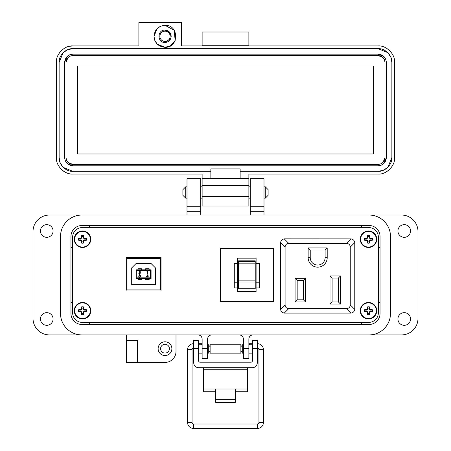 <?xml version="1.0" encoding="UTF-8"?>
<svg xmlns="http://www.w3.org/2000/svg" width="451" height="451" viewBox="0 0 451 451"><rect width="100%" height="100%" fill="white"/><g stroke="black" fill="none" stroke-linecap="round" stroke-linejoin="round"><path stroke-width="0.68" d="M83.012 322.657L367.988 322.657C374.358 322.087 377.853 318.834 378.462 312.898L378.462 237.074C377.853 231.137 374.358 227.885 367.988 227.315L83.012 227.315C76.642 227.885 73.147 231.137 72.538 237.074L72.538 312.898C73.147 318.834 76.642 322.087 83.012 322.657L367.988 322.657M160.33 289.897L160.33 258.468L126.804 258.468L126.804 289.897L160.33 289.897M135.886 263.705L151.254 263.705L155.443 267.894L155.443 284.66L131.698 284.66L131.698 267.894L135.886 263.705M136.061 269.816L136.061 278.549L151.079 278.549L151.079 269.816L136.061 269.816L136.76 270.515L136.76 277.85L136.061 278.549M151.079 278.549L150.38 277.85L150.38 270.515L151.079 269.816M137.983 278.549L137.983 279.597L141.473 279.597L141.473 278.549M145.662 278.549L145.662 279.597L149.157 279.597L149.157 278.549M136.76 277.85L150.38 277.85M139.105 275.245L139.663 274.834L140.205 275.257L139.517 275.691L140.205 275.257L139.663 274.834L138.863 275.245L139.663 274.558L140.441 275.257L140.131 275.803L140.441 275.257M139.652 277.376L140.582 276.508L139.652 277.376L138.761 276.587L139.652 277.376M139.212 276.953L139.004 276.587L139.658 277.1L140.34 276.531L139.658 277.1M139.41 271.395L139.026 271.976L139.652 271.355L140.233 271.897L138.683 273.836L140.509 273.836L139.258 273.56L140.3 272.404M136.76 270.515L150.38 270.515M149.157 269.816L149.157 268.768L145.662 268.768L145.662 269.816M141.473 269.816L141.473 268.768L137.983 268.768L137.983 269.816M140.131 275.803L140.582 276.508M140.34 276.531L139.517 275.691M140.233 271.897L139.652 271.355M139.026 271.976L139.663 271.079L140.475 271.88M147.359 271.502L146.947 271.502L147.595 271.231L147.595 273.898L147.359 271.502M147.657 276.66L146.383 276.66L147.9 274.518L148.21 276.66L147.9 277.28L147.657 276.66M147.657 275.211L146.857 276.384L147.657 276.384L147.657 275.211M126.105 257.42L126.105 290.946L161.03 290.946L161.03 257.42L126.105 257.42M378.462 312.898L378.462 237.074M367.988 227.315L83.012 227.315M72.538 237.074L72.538 312.898M255.227 281.103L255.227 282.005L238.455 282.005L238.455 280.116L255.227 280.116L255.227 281.103M237.587 258.152L237.587 291.628L256.095 291.628L256.095 258.152L237.587 258.152M256.095 282.219L259.393 282.219L259.393 287.896L256.095 287.896M237.587 263.39L234.289 263.39L234.289 287.896L237.587 287.896M273.379 301.454L220.302 301.454L220.302 248.383L273.379 248.383L273.379 301.454M238.455 260.841L238.455 263.92L255.227 263.92L255.227 260.841L238.455 260.841L255.227 260.841M255.227 263.92L255.227 280.116M238.455 282.005L238.455 288.719L255.227 288.719L255.227 282.005M238.455 263.92L238.455 280.116M256.095 290.98L237.587 290.98M259.393 282.219L259.393 263.39L256.095 263.39M234.289 282.219L237.587 282.219M308.14 247.949L308.14 257.622A9.533 9.533 0 0 0 317.673 267.155A9.533 9.533 0 0 0 327.212 257.622L327.212 247.949L308.14 247.949L310.237 250.046L325.115 250.046L327.212 247.949M340.482 275.956L330.002 275.956L330.002 304.036L340.482 304.036L340.482 275.956L338.385 278.053L338.385 301.939L340.482 304.036M288.775 243.41L346.571 243.41C348.865 243.574 350.089 244.803 350.258 247.092L350.258 304.893C350.089 307.182 348.865 308.411 346.571 308.574L288.775 308.574C286.486 308.411 285.257 307.182 285.094 304.893L285.094 247.092C285.257 244.803 286.486 243.574 288.775 243.41L284.265 238.895L284.744 238.867L351.087 238.895L346.571 243.41M305.558 301.939L305.558 278.329L295.078 278.329L295.078 301.939L305.558 301.939L303.461 299.842L297.175 299.842L295.078 301.939M325.115 250.046L325.115 257.622A7.436 7.436 0 0 1 317.673 265.058A7.436 7.436 0 0 1 310.237 257.622L310.237 250.046M330.002 304.036L332.099 301.939L332.099 278.053L330.002 275.956M332.099 278.053L338.385 278.053M338.385 301.939L332.099 301.939M350.258 247.092L354.774 242.582C354.385 240.513 353.156 239.284 351.087 238.895M284.265 238.895C282.196 239.284 280.967 240.513 280.578 242.582L285.094 247.092M285.094 304.893L280.578 309.403L280.578 242.582M280.578 309.403C280.967 311.472 282.196 312.701 284.265 313.09L288.775 308.574M346.571 308.574L351.087 313.09L284.265 313.09M351.087 313.09C353.156 312.701 354.385 311.472 354.774 309.403L350.258 304.893M354.774 242.582L354.774 309.403M295.078 278.329L297.175 280.426L303.461 280.426L305.558 278.329M303.461 280.426L303.461 299.842M297.175 299.842L297.175 280.426M235.281 391.733L247.503 391.733L247.503 367.695M203.497 367.695L203.497 391.733L215.719 391.733M247.503 388.987L235.281 388.987L235.281 402.377L215.719 402.377L215.719 388.987L203.497 388.987M198.609 348.679L193.721 348.679L193.721 340.437L198.609 340.437L198.609 360.8A1.398 1.398 0 0 0 200.007 362.192L250.993 362.192A1.398 1.398 0 0 0 252.391 360.8L252.391 340.437L257.279 340.437L257.279 348.679L252.391 348.679M193.721 348.679L193.721 362.801A4.888 4.888 0 0 0 198.609 367.695L252.391 367.695A4.888 4.888 0 0 0 257.279 362.801L257.279 348.679M210.127 344.767L210.127 353.15L240.873 353.15L240.873 344.767L210.127 344.767M208.728 351.752L210.127 351.752M208.728 346.159L210.127 346.159M240.873 351.752L242.272 351.752M240.873 346.159L242.272 346.159M198.609 353.15L202.127 353.15M207.623 353.15L208.728 353.15L208.728 344.767L207.623 344.767M198.609 344.767L202.127 344.767M243.377 353.15L242.272 353.15L242.272 344.767L243.377 344.767M248.873 353.15L252.391 353.15M248.873 344.767L252.391 344.767M193.721 345.799L193.361 346.159L193.361 351.752L193.721 352.113M257.279 352.113L257.639 351.752L257.639 346.159L257.279 345.799M193.361 348.172A1.488 1.488 0 0 0 192.047 349.649L187.588 349.649L187.588 422.502A5.948 5.948 0 0 0 193.535 428.45L257.465 428.45A5.948 5.948 0 0 0 263.412 422.502L258.953 422.502L258.953 349.649A1.488 1.488 0 0 0 257.639 348.172M193.535 345.985L193.535 343.701A5.948 5.948 0 0 0 187.588 349.649M187.588 422.502L192.047 422.502A1.488 1.488 0 0 0 193.535 423.991L257.465 423.991A1.488 1.488 0 0 0 258.953 422.502M201.62 344.767L201.71 343.701L198.609 343.701M210.127 345.184L208.728 344.942M202.127 343.775L201.71 343.701M263.412 422.502L263.412 349.649A5.948 5.948 0 0 0 257.465 343.701L257.279 343.701M252.391 343.701L249.29 343.701L249.38 344.767L249.29 343.701L248.873 343.775M242.272 344.942L240.873 345.184M185.727 198.169L182.886 195.334L182.886 189.651L185.727 186.81L185.727 198.169L187.002 198.169M200.751 198.169L202.127 198.169M248.873 198.169L250.249 198.169M263.998 198.169L265.273 198.169L265.273 186.81L263.998 186.81M185.727 186.81L187.002 186.81M200.751 186.81L202.127 186.81M248.873 186.81L250.249 186.81M265.273 198.169L268.114 195.334L268.114 189.651L265.273 186.81M70.959 313.484L70.959 236.487A10.999 10.999 0 0 1 81.958 225.489L369.042 225.489A10.999 10.999 0 0 1 380.041 236.487L380.041 313.484A10.999 10.999 0 0 1 369.042 324.483L81.958 324.483A10.999 10.999 0 0 1 70.959 313.484A10.999 10.999 0 0 0 81.958 324.483M390.493 313.484L390.493 236.487A21.451 21.451 0 0 0 369.042 215.037L81.958 215.037A21.451 21.451 0 0 0 60.507 236.487L60.507 313.484A21.451 21.451 0 0 0 81.958 334.935L369.042 334.935A21.451 21.451 0 0 0 390.493 313.484L390.493 236.487M410.562 230.991A6.325 6.325 0 0 1 404.243 237.311A6.325 6.325 0 0 1 397.917 230.991A6.325 6.325 0 0 1 404.243 224.666A6.325 6.325 0 0 1 410.562 230.991M410.562 318.981A6.325 6.325 0 0 1 404.243 325.306A6.325 6.325 0 0 1 397.917 318.981A6.325 6.325 0 0 1 404.243 312.661A6.325 6.325 0 0 1 410.562 318.981M171.876 348.679A6.872 6.872 0 0 1 165.004 355.557A6.872 6.872 0 0 1 158.126 348.679A6.872 6.872 0 0 1 165.004 341.807A6.872 6.872 0 0 1 171.876 348.679M53.083 318.981A6.325 6.325 0 0 1 46.757 325.306A6.325 6.325 0 0 1 40.438 318.981A6.325 6.325 0 0 1 46.757 312.661A6.325 6.325 0 0 1 53.083 318.981M53.083 230.991A6.325 6.325 0 0 1 46.757 237.311A6.325 6.325 0 0 1 40.438 230.991A6.325 6.325 0 0 1 46.757 224.666A6.325 6.325 0 0 1 53.083 230.991M165.004 353.082A4.397 4.397 0 0 1 160.601 348.679A4.397 4.397 0 0 1 165.004 344.282A4.397 4.397 0 0 1 169.401 348.679A4.397 4.397 0 0 1 165.004 353.082M263.998 206.242L250.249 206.242L250.249 178.743L263.998 178.743L263.998 215.037L401.491 215.037A16.501 16.501 0 0 1 417.987 231.538L417.987 318.434A16.501 16.501 0 0 1 401.491 334.935L253 334.935A4.127 4.127 0 0 0 248.873 339.056L248.873 358.308L243.377 358.308L243.377 348.679L248.873 348.679M126.505 340.432L137.504 340.432L137.504 362.429L126.505 362.429L126.505 334.935L49.509 334.935A16.501 16.501 0 0 1 33.013 318.434L33.013 231.538A16.501 16.501 0 0 1 49.509 215.037L187.002 215.037L187.002 178.743L200.751 178.743L200.751 211.739L187.002 211.739M250.249 206.242L250.249 215.037M200.751 215.037L200.751 211.739M60.507 236.487L60.507 313.484M137.504 362.429L165.004 362.429A10.999 10.999 0 0 0 176.003 351.43L176.003 334.935L198 334.935A4.127 4.127 0 0 1 202.127 339.056L202.127 348.679L207.623 348.679L207.623 339.056A4.127 4.127 0 0 1 211.75 334.935M239.25 334.935A4.127 4.127 0 0 1 243.377 339.056L243.377 348.679M207.623 348.679L207.623 358.308L202.127 358.308L202.127 348.679M200.751 206.242L187.002 206.242M70.959 247.486L72.538 247.486M89.383 227.315L89.383 225.489M70.959 302.486L72.538 302.486M89.383 324.483L89.383 322.657M361.617 324.483L361.617 322.657M380.041 302.486L378.462 302.486M380.041 247.486L378.462 247.486M361.617 225.489L361.617 227.315M160.922 26.085L165.004 25.301L174.221 30.296L175.146 40.556M175.135 40.579L170.326 45.923L165.004 47.299L157.331 44.181M154.005 36.3C154.654 29.619 158.324 25.949 165.004 25.301C179.194 24.619 179.194 47.981 165.004 47.299C158.324 46.645 154.654 42.98 154.005 36.3L157.123 28.627M165.004 30.11C157.021 29.732 157.021 42.868 165.004 42.484C168.759 42.118 170.822 40.054 171.188 36.3C170.822 32.54 168.759 30.476 165.004 30.11L169.379 31.925L171.188 36.3M138.88 22.55L138.88 45.923L72.882 45.923C64.685 45.213 55.676 54.221 56.386 62.424L56.386 157.568C55.676 165.765 64.685 174.779 72.882 174.069L202.127 174.069L202.127 178.557L210.859 178.557L210.859 171.318L72.882 171.318L63.264 167.389L72.882 171.318C65.993 171.899 58.579 164.406 59.132 157.568L59.132 62.424C58.551 55.535 66.043 48.122 72.882 48.674L378.118 48.674C385.007 48.094 392.421 55.586 391.868 62.424L391.868 157.568C392.449 164.457 384.957 171.87 378.118 171.318L240.141 171.318L240.141 178.557L248.873 178.557L248.873 174.069L378.118 174.069C386.315 174.779 395.324 165.765 394.614 157.568L394.614 62.424C395.324 54.227 386.315 45.213 378.118 45.923L181.505 45.923L181.505 22.55L138.88 22.55M248.873 45.923L248.873 31.987L202.127 31.987L202.127 45.923M63.163 167.287L60.208 162.901L63.163 167.287M60.118 162.681L59.132 157.568L60.118 162.681M157.224 44.08L154.873 40.579M154.789 40.381L154.005 36.362M157.224 28.52L160.725 26.169M202.127 45.737L248.873 45.737M391.868 157.568L387.939 167.191L391.868 157.568M387.837 167.287L383.446 170.241L387.837 167.293M383.232 170.331L378.118 171.318L383.232 170.331M378.118 48.674L387.736 52.604L378.118 48.674L72.882 48.674L67.768 49.661M387.837 52.699L390.791 57.091L387.837 52.699M390.882 57.311L391.868 62.424L390.882 57.311M202.127 196.433L202.127 206.056L248.873 206.056L248.873 196.433L202.127 196.433L202.127 185.429L248.873 185.429L248.873 178.557M202.127 178.557L202.127 185.429M58.472 54.385L59.848 52.31M61.206 50.766L61.488 50.489M69.228 46.335L72.882 45.923M69.899 173.793A16.501 16.501 0 0 1 69.584 173.736M66.827 172.913A16.501 16.501 0 0 1 66.483 172.772M63.867 171.386A16.501 16.501 0 0 1 63.574 171.188M61.229 169.243A16.501 16.501 0 0 1 60.947 168.962M56.663 160.584A16.501 16.501 0 0 1 56.595 160.206M202.127 174.069L72.882 174.069M240.141 178.557L210.859 178.557M210.859 171.318L210.859 168.933L240.141 168.933L240.141 171.318M59.132 62.424L63.061 52.801M63.163 52.699L67.554 49.751M248.873 185.429L248.873 196.433M385.78 59.363L386.366 62.424L386.366 157.568L383.993 163.358M383.948 163.403L381.281 165.184M381.18 165.229L378.118 165.816L72.882 165.816L67.092 163.442M67.052 163.403L65.265 160.731M65.22 160.629L64.634 157.568L64.634 62.424L67.007 56.629M67.052 56.589L69.719 54.802M69.82 54.763L72.882 54.171L378.118 54.171L383.908 56.55M383.948 56.589L385.735 59.261M386.366 157.568C385.876 162.58 383.125 165.325 378.118 165.816M378.118 54.171C383.125 54.661 385.876 57.412 386.366 62.424M64.634 62.424C65.124 57.412 67.876 54.661 72.882 54.171M72.882 165.816C67.876 165.325 65.124 162.58 64.634 157.568M170.833 38.369L165.004 42.484M384.991 62.424L384.991 157.568C384.562 161.723 382.268 164.012 378.118 164.44L72.882 164.44C68.732 164.012 66.438 161.723 66.009 157.568L66.009 62.424C66.438 58.269 68.732 55.98 72.882 55.546L378.118 55.546C382.268 55.975 384.562 58.269 384.991 62.424L384.5 59.876M384.991 157.568L383.017 162.388M382.978 162.428L380.757 163.916M380.667 163.95L378.118 164.44M378.118 55.546L382.938 57.519M382.978 57.565L384.466 59.78M66.009 62.424L67.983 57.604M68.022 57.565L70.243 56.076M70.333 56.037L72.882 55.546M72.882 164.44L68.062 162.467M68.022 162.428L66.534 160.206M66.5 160.116L66.009 157.568M77.696 65.998L373.304 65.998L373.304 153.994L77.696 153.994L77.696 65.998M165.004 31.158A5.141 5.141 0 0 1 170.14 36.3A5.141 5.141 0 0 1 165.004 41.436A5.141 5.141 0 0 1 159.863 36.3A5.141 5.141 0 0 1 165.004 31.158M83.119 313.282L83.514 311.742L85.059 311.342A2.621 2.621 0 0 0 85.059 310.125L83.514 309.73L83.119 308.185A2.621 2.621 0 0 0 81.896 308.185L81.501 309.73L79.957 310.125A2.621 2.621 0 0 0 79.957 311.342L81.501 311.742L81.896 313.282A2.621 2.621 0 0 0 83.119 313.282L83.548 314.539A11.963 1.043 -90 0 0 83.587 312.791A11.94 1.043 -67.5 0 0 83.88 312.103A11.94 1.043 -22.5 0 0 84.568 311.816A11.963 1.043 0 0 0 86.316 311.776A3.946 3.946 0 0 0 86.316 309.69A11.963 1.043 180 0 0 84.568 309.657A11.94 1.043 -157.5 0 0 83.88 309.363A11.94 1.043 -112.5 0 0 83.587 308.676A11.963 1.043 -90 0 0 83.548 306.928A3.946 3.946 0 0 0 81.468 306.928A11.963 1.043 90 0 0 81.428 308.676A11.94 1.043 112.5 0 0 81.135 309.363A11.94 1.043 157.5 0 0 80.447 309.657A11.963 1.043 180 0 0 78.705 309.69A3.946 3.946 0 0 0 78.705 311.776A11.963 1.043 0 0 0 80.447 311.816A11.94 1.043 22.5 0 0 81.135 312.103A11.94 1.043 67.5 0 0 81.428 312.791A11.963 1.043 90 0 0 81.468 314.539A3.946 3.946 0 0 0 83.548 314.539M85.059 310.125L86.316 309.69M90.758 310.733A8.248 8.248 0 0 0 82.51 302.486A8.248 8.248 0 0 0 74.257 310.733A8.248 8.248 0 0 0 82.51 318.981A8.248 8.248 0 0 0 90.758 310.733M82.51 318.575A7.842 7.842 0 0 0 90.347 310.733A7.842 7.842 0 0 0 82.51 302.892A7.842 7.842 0 0 0 74.669 310.733A7.842 7.842 0 0 0 82.51 318.575M83.119 308.185L83.548 306.928M81.896 308.185L81.468 306.928M83.119 308.772L83.587 308.676M83.514 309.73L83.88 309.363M84.472 310.125L84.568 309.657M85.059 311.342L86.316 311.776M84.472 311.342L84.568 311.816M83.514 311.742L83.88 312.103M83.119 312.701L83.587 312.791M81.896 313.282L81.468 314.539M81.896 312.701L81.428 312.791M81.501 311.742L81.135 312.103M80.543 311.342L80.447 311.816M79.957 311.342L78.705 311.776M79.957 310.125L78.705 309.69M80.543 310.125L80.447 309.657M81.501 309.73L81.135 309.363M81.896 308.772L81.428 308.676M369.104 241.787L369.499 240.242L371.043 239.847A2.621 2.621 0 0 0 371.043 238.63L369.499 238.229L369.104 236.69A2.621 2.621 0 0 0 367.881 236.69L367.486 238.229L365.941 238.63A2.621 2.621 0 0 0 365.941 239.847L367.486 240.242L367.881 241.787A2.621 2.621 0 0 0 369.104 241.787L369.532 243.044A11.963 1.043 -90 0 0 369.572 241.296A11.94 1.043 -67.5 0 0 369.865 240.608A11.94 1.043 -22.5 0 0 370.553 240.315A11.963 1.043 0 0 0 372.295 240.282A3.946 3.946 0 0 0 372.295 238.196A11.963 1.043 180 0 0 370.553 238.156A11.94 1.043 -157.5 0 0 369.865 237.869A11.94 1.043 -112.5 0 0 369.572 237.181A11.963 1.043 -90 0 0 369.532 235.433A3.946 3.946 0 0 0 367.452 235.433A11.963 1.043 90 0 0 367.413 237.181A11.94 1.043 112.5 0 0 367.12 237.869A11.94 1.043 157.5 0 0 366.432 238.156A11.963 1.043 180 0 0 364.684 238.196A3.946 3.946 0 0 0 364.684 240.282A11.963 1.043 0 0 0 366.432 240.315A11.94 1.043 22.5 0 0 367.12 240.608A11.94 1.043 67.5 0 0 367.413 241.296A11.963 1.043 90 0 0 367.452 243.044A3.946 3.946 0 0 0 369.532 243.044M371.043 238.63L372.295 238.196M376.743 239.239A8.248 8.248 0 0 0 368.49 230.991A8.248 8.248 0 0 0 360.242 239.239A8.248 8.248 0 0 0 368.49 247.486A8.248 8.248 0 0 0 376.743 239.239M368.49 247.08A7.842 7.842 0 0 0 376.331 239.239A7.842 7.842 0 0 0 368.49 231.397A7.842 7.842 0 0 0 360.653 239.239A7.842 7.842 0 0 0 368.49 247.08M369.104 236.69L369.532 235.433M367.881 236.69L367.452 235.433M369.104 237.271L369.572 237.181M369.499 238.229L369.865 237.869M370.457 238.63L370.553 238.156M371.043 239.847L372.295 240.282M370.457 239.847L370.553 240.315M369.499 240.242L369.865 240.608M369.104 241.2L369.572 241.296M367.881 241.787L367.452 243.044M367.881 241.2L367.413 241.296M367.486 240.242L367.12 240.608M366.528 239.847L366.432 240.315M365.941 239.847L364.684 240.282M365.941 238.63L364.684 238.196M366.528 238.63L366.432 238.156M367.486 238.229L367.12 237.869M367.881 237.271L367.413 237.181M83.119 241.787L83.514 240.242L85.059 239.847A2.621 2.621 0 0 0 85.059 238.63L83.514 238.229L83.119 236.69A2.621 2.621 0 0 0 81.896 236.69L81.501 238.229L79.957 238.63A2.621 2.621 0 0 0 79.957 239.847L81.501 240.242L81.896 241.787A2.621 2.621 0 0 0 83.119 241.787L83.548 243.044A11.963 1.043 -90 0 0 83.587 241.296A11.94 1.043 -67.5 0 0 83.88 240.608A11.94 1.043 -22.5 0 0 84.568 240.315A11.963 1.043 0 0 0 86.316 240.282A3.946 3.946 0 0 0 86.316 238.196A11.963 1.043 180 0 0 84.568 238.156A11.94 1.043 -157.5 0 0 83.88 237.869A11.94 1.043 -112.5 0 0 83.587 237.181A11.963 1.043 -90 0 0 83.548 235.433A3.946 3.946 0 0 0 81.468 235.433A11.963 1.043 90 0 0 81.428 237.181A11.94 1.043 112.5 0 0 81.135 237.869A11.94 1.043 157.5 0 0 80.447 238.156A11.963 1.043 180 0 0 78.705 238.196A3.946 3.946 0 0 0 78.705 240.282A11.963 1.043 0 0 0 80.447 240.315A11.94 1.043 22.5 0 0 81.135 240.608A11.94 1.043 67.5 0 0 81.428 241.296A11.963 1.043 90 0 0 81.468 243.044A3.946 3.946 0 0 0 83.548 243.044M85.059 238.63L86.316 238.196M90.758 239.239A8.248 8.248 0 0 0 82.51 230.991A8.248 8.248 0 0 0 74.257 239.239A8.248 8.248 0 0 0 82.51 247.486A8.248 8.248 0 0 0 90.758 239.239M82.51 247.08A7.842 7.842 0 0 0 90.347 239.239A7.842 7.842 0 0 0 82.51 231.397A7.842 7.842 0 0 0 74.669 239.239A7.842 7.842 0 0 0 82.51 247.08M83.119 236.69L83.548 235.433M81.896 236.69L81.468 235.433M83.119 237.271L83.587 237.181M83.514 238.229L83.88 237.869M84.472 238.63L84.568 238.156M85.059 239.847L86.316 240.282M84.472 239.847L84.568 240.315M83.514 240.242L83.88 240.608M83.119 241.2L83.587 241.296M81.896 241.787L81.468 243.044M81.896 241.2L81.428 241.296M81.501 240.242L81.135 240.608M80.543 239.847L80.447 240.315M79.957 239.847L78.705 240.282M79.957 238.63L78.705 238.196M80.543 238.63L80.447 238.156M81.501 238.229L81.135 237.869M81.896 237.271L81.428 237.181M369.104 313.282L369.499 311.742L371.043 311.342A2.621 2.621 0 0 0 371.043 310.125L369.499 309.73L369.104 308.185A2.621 2.621 0 0 0 367.881 308.185L367.486 309.73L365.941 310.125A2.621 2.621 0 0 0 365.941 311.342L367.486 311.742L367.881 313.282A2.621 2.621 0 0 0 369.104 313.282L369.532 314.539A11.963 1.043 -90 0 0 369.572 312.791A11.94 1.043 -67.5 0 0 369.865 312.103A11.94 1.043 -22.5 0 0 370.553 311.816A11.963 1.043 0 0 0 372.295 311.776A3.946 3.946 0 0 0 372.295 309.69A11.963 1.043 180 0 0 370.553 309.657A11.94 1.043 -157.5 0 0 369.865 309.363A11.94 1.043 -112.5 0 0 369.572 308.676A11.963 1.043 -90 0 0 369.532 306.928A3.946 3.946 0 0 0 367.452 306.928A11.963 1.043 90 0 0 367.413 308.676A11.94 1.043 112.5 0 0 367.12 309.363A11.94 1.043 157.5 0 0 366.432 309.657A11.963 1.043 180 0 0 364.684 309.69A3.946 3.946 0 0 0 364.684 311.776A11.963 1.043 0 0 0 366.432 311.816A11.94 1.043 22.5 0 0 367.12 312.103A11.94 1.043 67.5 0 0 367.413 312.791A11.963 1.043 90 0 0 367.452 314.539A3.946 3.946 0 0 0 369.532 314.539M371.043 310.125L372.295 309.69M376.743 310.733A8.248 8.248 0 0 0 368.49 302.486A8.248 8.248 0 0 0 360.242 310.733A8.248 8.248 0 0 0 368.49 318.981A8.248 8.248 0 0 0 376.743 310.733M368.49 318.575A7.842 7.842 0 0 0 376.331 310.733A7.842 7.842 0 0 0 368.49 302.892A7.842 7.842 0 0 0 360.653 310.733A7.842 7.842 0 0 0 368.49 318.575M369.104 308.185L369.532 306.928M367.881 308.185L367.452 306.928M369.104 308.772L369.572 308.676M369.499 309.73L369.865 309.363M370.457 310.125L370.553 309.657M371.043 311.342L372.295 311.776M370.457 311.342L370.553 311.816M369.499 311.742L369.865 312.103M369.104 312.701L369.572 312.791M367.881 313.282L367.452 314.539M367.881 312.701L367.413 312.791M367.486 311.742L367.12 312.103M366.528 311.342L366.432 311.816M365.941 311.342L364.684 311.776M365.941 310.125L364.684 309.69M366.528 310.125L366.432 309.657M367.486 309.73L367.12 309.363M367.881 308.772L367.413 308.676M238.455 263.829L255.227 263.829M238.455 261.495L255.227 261.495M327.212 257.622L325.115 257.622M310.237 257.622L308.14 257.622M215.719 388.987L235.281 388.987M247.503 369.752L203.497 369.752M215.719 399.265L235.281 399.265M193.535 428.45L193.535 423.991M257.465 428.45L257.465 423.991M263.412 349.649L258.953 349.649M257.465 343.701L257.465 345.985M263.998 211.739L250.249 211.739M181.505 48.674L202.127 48.674M82.51 302.486A8.248 8.248 0 0 0 74.257 310.733A8.248 8.248 0 0 0 82.51 318.981M368.49 230.991A8.248 8.248 0 0 0 360.242 239.239A8.248 8.248 0 0 0 368.49 247.486M82.51 230.991A8.248 8.248 0 0 0 74.257 239.239A8.248 8.248 0 0 0 82.51 247.486M368.49 302.486A8.248 8.248 0 0 0 360.242 310.733A8.248 8.248 0 0 0 368.49 318.981M192.047 349.649L192.047 422.502"/></g></svg>
